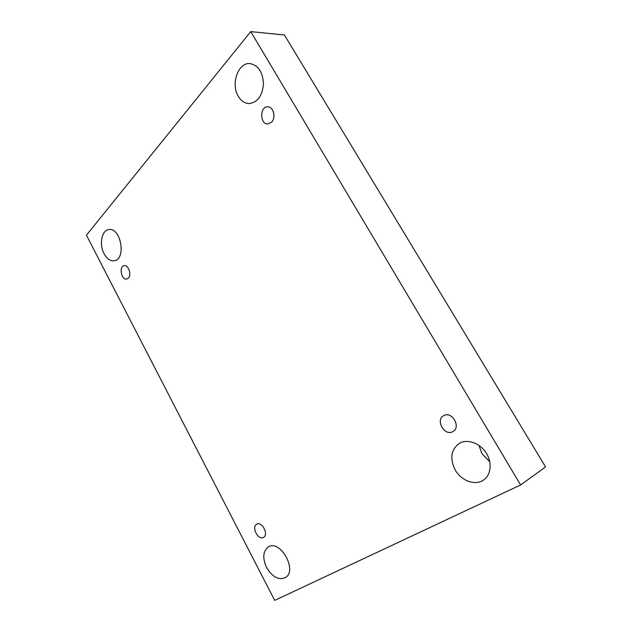 <?xml version="1.0" encoding="UTF-8"?>
<svg xmlns="http://www.w3.org/2000/svg" width="632" height="632" viewBox="0 0 632 632"><rect width="100%" height="100%" fill="white"/><g stroke="black" fill="none" stroke-linecap="round" stroke-linejoin="round"><path stroke-width="0.95" d="M520.602 484.965L545.566 466.937L284.44 35.005L250.754 31.6L86.434 235.191L274.715 600.4L520.602 484.965L250.754 31.6M489.784 461.818L481.932 453.555L478.914 445.347M104.083 253.724C98.955 244.458 101.705 230.111 108.886 229.59C121.083 227.204 126.463 259.728 114.123 260.811C110.237 261.174 106.887 258.812 104.083 253.724M266.578 567.544C262.359 558.048 262.952 551.191 268.339 546.972C280.276 539.017 298.02 570.814 285.285 577.664C278.538 580.366 272.297 576.992 266.578 567.544M455.214 469.995C449.597 458.461 450.979 449.573 459.361 443.332C467.214 438.703 479.562 442.834 485.929 452.575C492.415 462.245 491.175 475.074 483.425 480.099C475.09 485.961 461.17 480.762 455.214 469.995M238.327 96.325C230.554 84.159 238.09 62.228 250.019 63.579C258.409 65.301 262.888 72.174 263.457 84.19C262.233 96.056 257.445 102.518 249.103 103.577C244.734 103.387 241.14 100.97 238.327 96.325M271.626 122.134C276.231 117.623 273.38 106.476 267.715 106.824C259.602 106.413 259.807 124.512 267.857 123.975L271.626 122.134M452.875 431.601C461.415 427.358 452.038 410.792 443.854 415.548C434.982 419.608 444.454 436.657 452.836 431.624L452.875 431.601M263.489 537.382C269.035 534.704 262.003 520.989 256.766 524.204C251.109 526.796 258.148 540.692 263.473 537.39L263.489 537.382M128.391 278.088C131.859 274.77 128.383 264.587 124.156 265.661C118.674 266.277 121.407 280.339 126.74 279.036L128.391 278.088"/></g></svg>
